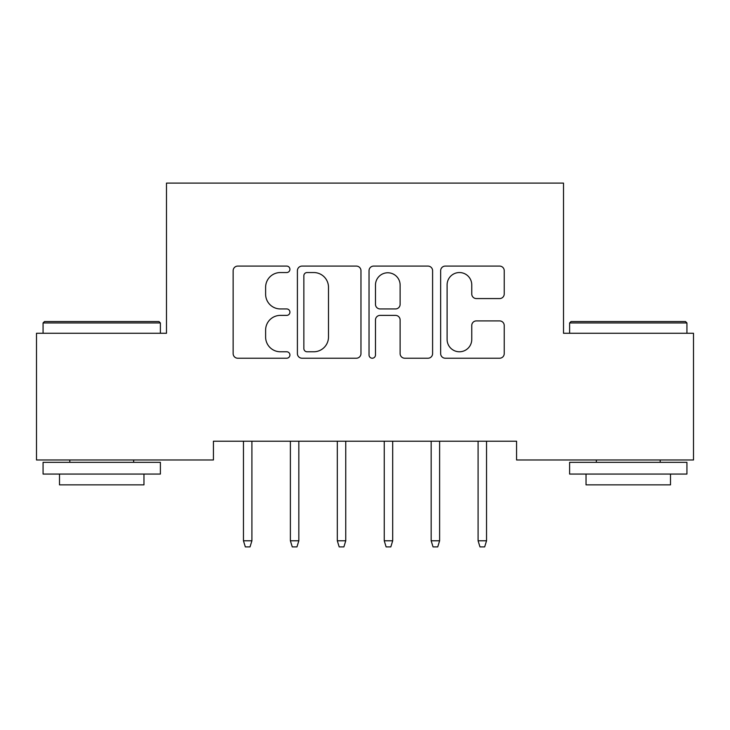<?xml version="1.0" encoding="UTF-8"?>
<svg xmlns="http://www.w3.org/2000/svg" width="730" height="730" viewBox="0 0 730 730"><rect width="100%" height="100%" fill="white"/><g stroke="black" fill="none" stroke-linecap="round" stroke-linejoin="round"><path stroke-width="1.09" d="M289.92 269.315A3.221 3.221 0 0 0 286.689 266.094L237.752 266.094A4.608 4.608 0 0 0 233.144 270.702L233.144 353.612A4.608 4.608 0 0 0 237.752 358.22L286.689 358.22A3.221 3.221 0 0 0 289.92 354.999A3.221 3.221 0 0 0 286.689 351.769L280.356 351.769A14.737 14.737 0 0 1 265.62 337.032L265.62 330.124A14.737 14.737 0 0 1 280.356 315.387L286.689 315.387A3.221 3.221 0 0 0 289.92 312.157A3.221 3.221 0 0 0 286.689 308.936L280.356 308.936A14.737 14.737 0 0 1 265.62 294.19L265.62 287.282A14.737 14.737 0 0 1 280.356 272.546L286.689 272.546A3.221 3.221 0 0 0 289.92 269.315M499.621 298.57A4.608 4.608 0 0 0 504.229 293.962L504.229 270.702A4.608 4.608 0 0 0 499.621 266.094L445.263 266.094A4.608 4.608 0 0 0 440.655 270.702L440.655 353.612A4.608 4.608 0 0 0 445.263 358.22L499.621 358.22A4.608 4.608 0 0 0 504.229 353.612L504.229 325.516A4.608 4.608 0 0 0 499.621 320.908L476.361 320.908A4.608 4.608 0 0 0 471.753 325.516L471.753 339.45A12.319 12.319 0 0 1 459.435 351.769A12.319 12.319 0 0 1 447.107 339.45L447.107 284.864A12.319 12.319 0 0 1 459.435 272.546A12.319 12.319 0 0 1 471.753 284.864L471.753 293.962A4.608 4.608 0 0 0 476.361 298.57L499.621 298.57M516.575 441.212L213.425 441.212L213.425 459.982L36.5 459.982L36.5 333.272L166.495 333.272L166.495 183.102L563.505 183.102L563.505 333.272L693.5 333.272L693.5 459.982L516.575 459.982L516.575 441.212M360.967 270.702A4.608 4.608 0 0 0 356.359 266.094L302.01 266.094A4.608 4.608 0 0 0 297.402 270.702L297.402 353.612A4.608 4.608 0 0 0 302.01 358.22L356.359 358.22A4.608 4.608 0 0 0 360.967 353.612L360.967 270.702M373.641 266.094L427.99 266.094A4.608 4.608 0 0 1 432.598 270.702L432.598 353.612A4.608 4.608 0 0 1 427.99 358.22L404.73 358.22A4.608 4.608 0 0 1 400.122 353.612L400.122 319.986A4.608 4.608 0 0 0 395.514 315.387L380.084 315.387A4.608 4.608 0 0 0 375.476 319.986L375.476 354.999A3.221 3.221 0 0 1 372.254 358.22A3.221 3.221 0 0 1 369.033 354.999L369.033 270.702A4.608 4.608 0 0 1 373.641 266.094M307.075 272.546A3.221 3.221 0 0 0 303.853 275.767L303.853 348.548A3.221 3.221 0 0 0 307.075 351.769L313.754 351.769A14.737 14.737 0 0 0 328.491 337.032L328.491 287.282A14.737 14.737 0 0 0 313.754 272.546L307.075 272.546M400.122 285.092A12.319 12.319 0 0 0 387.803 272.774A12.319 12.319 0 0 0 375.476 285.092L375.476 304.328A4.608 4.608 0 0 0 380.084 308.936L395.514 308.936A4.608 4.608 0 0 0 400.122 304.328L400.122 285.092M243.455 540.793L245.335 546.898L250.025 546.898L251.905 540.793L243.455 540.793L243.455 441.212M251.905 540.793L251.905 441.212M290.385 540.793L292.265 546.898L296.955 546.898L298.835 540.793L290.385 540.793L290.385 441.212M298.835 540.793L298.835 441.212M337.315 540.793L339.185 546.898L343.885 546.898L345.755 540.793L337.315 540.793L337.315 441.212M345.755 540.793L345.755 441.212M43.07 322.952L44.475 321.547L158.985 321.547L160.39 322.952L43.07 322.952L43.07 333.272M160.39 474.062L43.07 474.062L43.07 462.327L160.39 462.327L160.39 474.062M143.965 474.062L143.965 484.857L59.495 484.857L59.495 474.062M569.61 322.952L571.015 321.547L685.525 321.547L686.93 322.952L569.61 322.952L569.61 333.272M686.93 474.062L569.61 474.062L569.61 462.327L686.93 462.327L686.93 474.062M670.505 474.062L670.505 484.857L586.035 484.857L586.035 474.062M384.245 540.793L386.115 546.898L390.815 546.898L392.685 540.793L384.245 540.793L384.245 441.212M392.685 540.793L392.685 441.212M431.165 540.793L433.045 546.898L437.735 546.898L439.615 540.793L431.165 540.793L431.165 441.212M439.615 540.793L439.615 441.212M478.095 540.793L479.975 546.898L484.665 546.898L486.545 540.793L478.095 540.793L478.095 441.212M486.545 540.793L486.545 441.212M160.39 333.272L160.39 322.952M133.645 462.327L133.645 459.982M69.815 462.327L69.815 459.982M686.93 333.272L686.93 322.952M660.185 462.327L660.185 459.982M596.355 462.327L596.355 459.982"/></g></svg>
